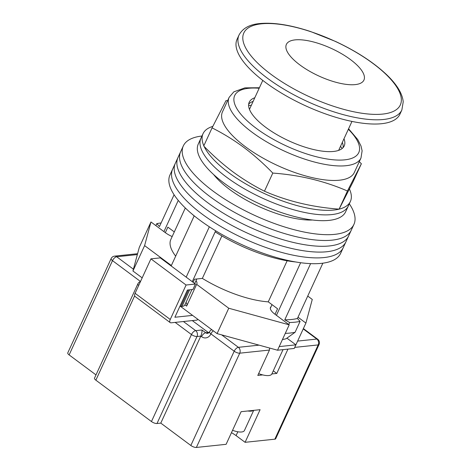 <?xml version="1.0" encoding="UTF-8"?>
<svg xmlns="http://www.w3.org/2000/svg" width="471" height="471" viewBox="0 0 471 471"><rect width="100%" height="100%" fill="white"/><g stroke="black" fill="none" stroke-linecap="round" stroke-linejoin="round"><path stroke-width="0.71" d="M201.965 136.013A93.9 33.3 24.7 0 0 183.319 145.916L172.645 169.118A93.9 33.3 24.7 0 0 202.277 214.217A93.9 33.3 24.7 0 0 287.964 254.034A93.9 33.3 24.7 0 0 343.265 247.593L340.592 253.392A93.9 33.3 24.7 0 1 285.296 259.839A93.9 33.3 24.7 0 1 199.61 220.022A93.9 33.3 24.7 0 1 169.978 174.918L172.645 169.118A93.9 33.3 24.7 0 0 202.277 214.217A93.9 33.3 24.7 0 0 287.964 254.034A93.9 33.3 24.7 0 0 343.265 247.593L345.932 241.794A93.9 33.3 24.7 0 1 290.636 248.235A93.9 33.3 24.7 0 1 204.944 208.417A93.9 33.3 24.7 0 0 290.636 248.235A93.9 33.3 24.7 0 0 345.932 241.794L348.599 235.989A93.9 33.3 24.7 0 1 293.303 242.435A93.9 33.3 24.7 0 1 207.611 202.618A93.9 33.3 24.7 0 0 293.303 242.435A93.9 33.3 24.7 0 0 348.599 235.989L351.266 230.189A93.9 33.3 24.7 0 1 295.971 236.63A93.9 33.3 24.7 0 1 210.284 196.813A93.9 33.3 24.7 0 0 295.971 236.63A93.9 33.3 24.7 0 0 351.266 230.189L353.933 224.39A93.9 33.3 24.7 0 0 349.317 203.784M175.312 163.319A93.9 33.3 24.7 0 0 204.944 208.417A93.9 33.3 24.7 0 1 175.312 163.319M177.985 157.514A93.9 33.3 24.7 0 0 207.611 202.618A93.9 33.3 24.7 0 1 177.985 157.514M180.652 151.715A93.9 33.3 24.7 0 0 210.284 196.813A93.9 33.3 24.7 0 1 180.652 151.715M213.61 174.529A66.158 23.462 24.7 0 0 229.401 189.283A66.158 23.462 24.7 0 0 312.491 220.01M183.319 145.916A93.9 33.3 24.7 0 0 212.951 191.014A93.9 33.3 24.7 0 0 298.638 230.831A93.9 33.3 24.7 0 0 353.933 224.39M342.182 148.483A61.889 21.949 24.7 0 0 340.486 146.381M171.161 265.962L194.217 215.836M155.883 225.633L156.802 223.643L159.451 226.563L174.087 194.747M322.865 263.177L297.425 318.49A89.631 31.787 -155.3 0 1 284.772 319.821L310.625 263.619M186.186 277.142L209.342 226.804M275.023 314.287L277.56 308.77L268.258 301.846A66.158 23.462 -155.3 0 1 202.353 278.396L194.517 279.221L193.104 282.294M175.677 256.147A66.158 23.462 -155.3 0 1 170.838 239.445L185.309 207.982M165.333 232.662L167.87 227.146L174.294 231.926M297.425 318.49L300.074 321.41L295.076 332.285L286.074 338.761A87.058 30.874 -155.3 0 1 282.447 339.532M295.753 261.97A81.094 28.76 -155.3 0 1 215.176 231.85L215.665 230.79M300.074 321.41A94.753 33.606 -155.3 0 1 289.659 322.505L288.741 324.495M289.659 322.505L284.772 319.821M276.436 315.334L300.639 262.718M191.915 289.583L184.85 304.943A13.871 4.922 -155.3 0 1 182.012 306.415L179.863 306.397M180.823 306.539L188.453 289.948M192.262 281.664L215.176 231.85M194.158 215.971A81.094 28.76 -155.3 0 1 192.651 214.552M163.92 231.608L178.268 200.41M221.882 235.93L202.353 278.396M287.145 260.787L268.258 301.846M251.296 105.363A61.889 21.949 24.7 0 0 248.6 105.439M285.285 333.368A94.753 33.606 24.7 0 0 295.076 332.285M156.802 223.643A94.753 33.606 -155.3 0 1 161.111 222.948M212.81 126.387A81.094 28.76 24.7 0 0 203.042 133.682L200.958 138.209A81.094 28.76 24.7 0 0 226.545 177.161A81.094 28.76 24.7 0 0 300.551 211.55A81.094 28.76 24.7 0 0 348.305 205.986L345.637 211.785A81.094 28.76 24.7 0 1 297.884 217.349A81.094 28.76 24.7 0 1 223.878 182.966A81.094 28.76 24.7 0 1 198.285 144.014L200.958 138.209A81.094 28.76 24.7 0 0 226.545 177.161A81.094 28.76 24.7 0 0 300.551 211.55A81.094 28.76 24.7 0 0 348.305 205.986L350.389 201.453A81.094 28.76 24.7 0 0 349.458 189.054M204.12 146.404A81.094 28.76 24.7 0 0 228.629 172.633A81.094 28.76 24.7 0 0 302.635 207.016A81.094 28.76 24.7 0 0 350.389 201.453M203.042 133.682A81.094 28.76 24.7 0 0 203.837 145.78M295.105 39.882A42.678 15.137 24.7 0 0 286.38 44.409A42.678 15.137 24.7 0 0 308.752 70.756A42.678 15.137 24.7 0 0 355.211 84.609A42.678 15.137 24.7 0 0 363.936 80.076A42.678 15.137 24.7 0 0 341.563 53.729A42.678 15.137 24.7 0 0 295.105 39.882A42.678 15.137 24.7 0 0 286.38 44.409A42.678 15.137 24.7 0 0 308.752 70.756A42.678 15.137 24.7 0 0 355.211 84.609A42.678 15.137 24.7 0 0 363.936 80.076A42.678 15.137 24.7 0 0 341.563 53.729A42.678 15.137 24.7 0 0 295.105 39.882M283.03 349.641L271.844 373.968A14.937 5.299 -155.3 0 1 258.632 373.615M171.362 265.526L144.609 245.615L150.967 221.971L165.239 232.597A14.083 4.993 24.7 0 0 172.168 236.548M271.043 306.756A14.083 4.993 -155.3 0 0 270.489 307.457A14.083 4.993 -155.3 0 0 274.934 314.222L289.206 324.843L228.753 308.234L196.648 284.343A16.008 5.676 24.7 0 0 196.796 284.078A16.008 5.676 24.7 0 0 196.036 280.616M298.013 317.207L305.909 323.082L295.906 344.837L279.203 346.597L277.531 350.218L294.234 348.463L295.906 344.837L286.927 338.154M307.74 296.065L312.267 299.438L305.909 323.082M228.753 308.234L217.078 333.615L277.531 350.218M217.078 333.615L180.67 306.515M142.177 277.872L132.934 270.996L139.292 247.352L150.967 221.971M184.909 304.808L186.64 306.097L196.648 284.343M144.609 245.615L132.934 270.996M289.206 324.843L279.203 346.597M186.893 305.555A16.008 5.676 24.7 0 0 186.033 302.37M192.586 315.387L174.871 317.254L187.381 290.059L192.945 289.477L195.447 284.037L160.287 257.873L150.926 258.856L135.083 293.303L170.243 319.468A4.268 2.043 126.7 0 0 170.225 322.623A4.268 2.043 126.7 0 0 171.108 322.823L197.172 320.08L197.614 319.126M195.447 284.037L186.086 285.02L150.926 258.856M186.086 285.02L170.243 319.468M170.225 322.623L135.065 296.459A4.268 2.043 -53.3 0 1 135.083 293.303M253.427 410.394A13.659 4.845 -155.3 0 1 247.793 410.983M253.692 410.365L244.414 430.535A13.659 4.845 -155.3 0 1 232.556 430.3M274.829 439.184L318.184 344.919A4.268 1.513 24.7 0 0 319.055 344.472L275.7 438.737A4.268 1.513 -155.3 0 1 274.829 439.184L245.091 442.316L260.098 409.688L241.117 411.689L226.109 444.318L196.372 447.45A4.268 1.513 -155.3 0 1 190.837 445.478L160.788 423.117L156.99 423.517A4.268 1.513 -155.3 0 1 151.456 421.545L95.86 380.174A4.268 1.513 -155.3 0 1 94.512 378.125L137.868 283.86A4.268 1.513 24.7 0 0 138.68 285.473M271.849 373.95L276.777 373.432L287.958 349.123M269.577 348.034L269.471 350.053L257.796 375.434L262.724 374.91M95.996 374.904L69.125 354.91A4.268 1.513 -155.3 0 1 67.783 352.861L111.138 258.597A4.268 1.513 24.7 0 0 112.487 260.646L69.125 354.91M183.425 321.528L195.677 330.642L202 329.977C202.183 331.714 201.782 333.756 200.811 336.106L160.788 423.117M231.455 432.696A16.008 5.676 -155.3 0 1 236.077 435.61L245.091 442.316M273.28 370.836L276.777 373.432M401.863 109.973L399.92 114.2A89.631 31.787 -155.3 0 1 381.598 123.708A89.631 31.787 -155.3 0 1 284.031 94.63A89.631 31.787 -155.3 0 1 237.06 39.293L239.003 35.066C242.636 28.278 249.595 24.439 259.88 23.55C273.657 22.29 290.566 24.957 310.595 31.539L335.464 41.419C356.135 51.092 373.003 62.007 386.061 74.153C396.664 84.144 402.381 93.376 403.217 101.848L401.863 109.973A89.631 31.787 -155.3 0 1 383.541 119.481A89.631 31.787 -155.3 0 1 285.979 90.403A89.631 31.787 -155.3 0 1 239.003 35.066M361.375 163.743L353.032 181.871L339.108 209.13C312.367 207.193 287.487 201.217 264.455 191.202C253.457 185.668 242.865 179.157 232.686 171.668C222.595 164.079 212.945 155.53 203.731 146.01L212.068 127.882C223.107 133.434 233.698 139.946 243.837 147.417C253.963 155.03 263.613 163.584 272.797 173.075C299.538 175.012 324.419 180.988 347.445 191.002L361.375 163.743L359.302 161.647M360.98 158.003L354.31 172.51A72.558 25.734 -155.3 0 1 311.578 177.485A72.558 25.734 -155.3 0 1 245.367 146.716A72.558 25.734 -155.3 0 1 222.471 111.868L229.136 97.367A72.558 25.734 -155.3 0 0 252.038 132.216A72.558 25.734 -155.3 0 0 318.249 162.984A72.558 25.734 -155.3 0 0 360.98 158.003L362.117 150.826L360.992 145.957L357.742 139.551L348.581 128.783M254.805 97.744A52.287 18.54 24.7 0 0 249.224 102.213A52.287 18.54 24.7 0 0 265.726 127.323A52.287 18.54 24.7 0 0 313.439 149.495A52.287 18.54 24.7 0 0 344.224 145.91A52.287 18.54 24.7 0 0 343.989 138.768M253.133 101.371A52.287 18.54 24.7 0 0 248.664 104.15M343.118 147.594A52.287 18.54 24.7 0 0 342.323 142.389M227.581 100.759L225.992 100.623L212.068 127.882M347.445 191.002L339.108 209.13M272.797 173.075L264.455 191.202M182.012 306.415L189.642 289.824M297.631 341.086L316.848 339.061A4.268 3.427 84 0 1 318.184 344.919L294.728 347.392M269.471 350.053L239.733 353.185L196.372 447.45M319.055 344.472A4.268 4.268 0 0 0 317.731 339.261A4.268 2.043 -53.3 0 0 316.848 339.061L303.224 328.923M137.349 254.575L116.684 256.754L133.417 269.206M221.658 334.869L238.397 347.321L259.062 345.149M140.511 281.499L112.487 260.646A4.268 2.043 -53.3 0 1 116.684 256.754A4.268 3.427 84 0 0 114.571 256.136A4.268 4.268 0 0 0 111.138 258.597M190.837 445.478L234.193 351.213L210.908 333.886A8.537 6.853 84 0 1 201.559 336.665L200.811 336.106L197.013 336.506L156.99 423.517M134.653 295.823L95.86 380.174M151.456 421.545L191.473 334.534L175.165 322.399M202 329.977L205.756 332.767L208.288 332.502L192.286 320.592M209.424 332.102A4.268 2.043 -53.3 0 1 208.288 332.502A4.268 3.427 -96 0 0 208.871 332.856M201.559 336.665A4.268 2.043 126.7 0 1 205.756 332.767A4.268 3.427 -96 0 0 207.87 333.391L209.56 331.831A4.268 1.513 24.7 0 0 210.908 333.886A4.268 2.043 126.7 0 1 213.328 330.819M191.473 334.534A4.268 1.513 24.7 0 0 197.013 336.506A4.268 3.427 -96 0 0 195.677 330.642A4.268 2.043 -53.3 0 0 191.473 334.534M234.193 351.213A4.268 1.513 24.7 0 0 239.733 353.185A4.268 3.427 84 0 0 238.397 347.321A4.268 2.043 126.7 0 0 234.193 351.213M237.843 431.772L236.077 435.61M261.429 23.827A86.128 30.544 24.7 0 0 271.002 74.33A86.128 30.544 24.7 0 0 382.711 114.082A86.128 30.544 24.7 0 0 373.138 63.573A86.128 30.544 24.7 0 0 261.429 23.827M259.168 88.254A68.289 24.221 24.7 0 0 256.236 128.324A68.289 24.221 24.7 0 0 339.067 160.093A68.289 24.221 24.7 0 0 348.357 129.272M194.717 283.489L196.79 278.985M270.319 308.328L272.014 304.643M211.791 329.676A4.268 4.268 0 0 0 209.56 331.831M140.476 281.57A4.268 4.268 0 0 0 137.868 283.86M114.571 256.136L137.585 253.71M303.377 328.581L317.731 339.261M262.783 80.4L249.465 109.354M351.967 121.418L338.649 150.373M259.397 87.759L244.932 87.859L233.828 91.839L229.136 97.367"/></g></svg>

